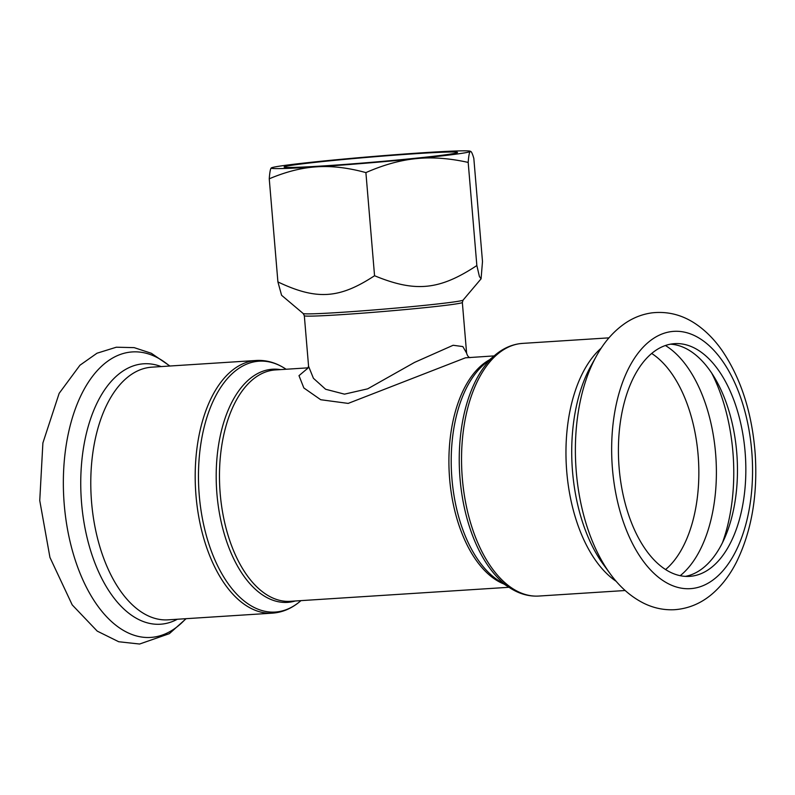 <?xml version="1.0" encoding="UTF-8"?>
<svg xmlns="http://www.w3.org/2000/svg" width="795" height="795" viewBox="0 0 795 795"><rect width="100%" height="100%" fill="white"/><g stroke="black" fill="none" stroke-linecap="round" stroke-linejoin="round"><path stroke-width="1.19" d="M307.844 368.194L298.99 375.657L303.849 387.96L320.713 399.726L348.17 403.403L465.413 357.82L494.122 355.902M308.579 366.346L304.326 315.724A79.281 2.415 -4.8 0 0 361.119 313.27A79.281 2.415 -4.8 0 0 449.741 304.823A79.281 2.415 -4.8 0 0 462.342 302.458L466.595 353.069L462.859 346.58L453.14 345.269L414.573 362.391L367.678 388.834L344.493 394.151L325.622 389.262L313.429 378.301L308.599 366.356L307.397 368.612M443.66 155.045A87.003 2.643 -4.8 0 0 457.463 152.531A87.003 2.643 -4.8 0 0 370.569 157.092A87.003 2.643 -4.8 0 0 284.143 167.079A87.003 2.643 -4.8 0 0 347.683 164.217A87.003 2.643 -4.8 0 0 443.66 155.045M462.342 302.458L463.088 300.103A80.265 2.445 175.2 0 1 450.358 302.428A80.265 2.445 175.2 0 1 361.814 310.895A80.265 2.445 175.2 0 1 303.203 313.528L281.589 295.283L277.912 281.927C316.609 300.311 339.346 298.85 374.554 275.736C415.417 292.58 439.476 290.185 476.851 265.54L479.405 276.501L481.064 278.846L482.495 261.555L473.83 158.424C472.319 153.147 471.127 150.851 470.262 151.527A99.941 3.041 -4.8 0 0 470.233 151.209A99.941 3.041 -4.8 0 0 424.759 152.63A99.941 3.041 -4.8 0 0 325.294 160.829A99.941 3.041 -4.8 0 0 271.334 167.914A99.941 3.041 -4.8 0 0 271.324 167.924A99.941 3.041 -4.8 0 0 316.827 166.811A99.941 3.041 -4.8 0 0 416.292 158.622A99.941 3.041 -4.8 0 0 470.262 151.527C469.388 152.083 468.692 155.711 468.185 162.418C449.384 158.245 432.092 156.983 416.292 158.622C400.491 160.133 383.697 164.794 365.899 172.604C348.101 167.725 331.744 165.797 316.827 166.811C301.891 167.705 286.031 171.71 269.247 178.805C269.753 172.098 270.449 168.47 271.324 167.924L271.334 167.914M470.233 151.209L470.799 151.477L470.262 151.527M365.899 172.604L374.554 275.736M269.247 178.805L277.912 281.927M468.185 162.418L476.851 265.54M670.493 344.175A116.597 63.401 -93.7 0 1 737.025 456.489A116.597 63.401 -93.7 0 1 685.389 576.375M672.371 343.877A116.597 63.401 -93.7 0 1 674.657 343.649A116.597 63.401 -93.7 0 1 745.402 455.952A116.597 63.401 -93.7 0 1 689.583 576.365A116.597 63.401 -93.7 0 1 618.997 466.178A116.597 63.401 -93.7 0 1 672.371 343.877M300.967 600.632L300.142 601.328A125.699 68.35 -93.7 0 1 202.119 517.038A125.699 68.35 -93.7 0 1 256.646 361.427A125.699 68.35 -93.7 0 1 285.216 368.661C275.945 362.649 266.295 359.926 256.268 360.473A126.594 68.837 86.3 0 0 253.784 360.721A126.594 68.837 86.3 0 0 195.828 493.506A126.594 68.837 86.3 0 0 272.476 613.144L168.053 619.842A126.594 68.837 -93.7 0 1 91.415 500.204A126.594 68.837 -93.7 0 1 149.361 367.419A126.594 68.837 -93.7 0 1 151.845 367.171L256.268 360.473M280.436 369.605A116.825 63.53 86.3 0 0 270.26 369.446A116.825 63.53 86.3 0 0 217.433 499.171A116.825 63.53 86.3 0 0 295.283 600.99M508.969 587.286L290.245 601.318A115.931 63.044 -93.7 0 1 220.056 491.757A115.931 63.044 -93.7 0 1 273.132 370.152A115.931 63.044 -93.7 0 1 275.398 369.933L308.112 367.837M489.501 359.807A115.931 63.044 86.3 0 0 449.344 474.943A115.931 63.044 86.3 0 0 503.891 583.997M498.266 580.37A116.825 63.53 -93.7 0 1 451.649 474.794A116.825 63.53 -93.7 0 1 484.394 364.13L494.947 355.206A125.699 68.35 86.3 0 0 459.709 474.277A125.699 68.35 86.3 0 0 509.873 587.873L498.266 580.37M625.168 590.516L538.821 596.051A126.594 68.837 -93.7 0 1 462.173 476.414A126.594 68.837 -93.7 0 1 520.129 343.629A126.594 68.837 -93.7 0 1 522.613 343.39L519.821 343.659C510.837 344.911 502.549 348.757 494.947 355.206M616.224 581.354A126.594 68.837 -93.7 0 1 566.438 467.43A126.594 68.837 -93.7 0 1 601.259 348.081M185.801 618.699A143.06 77.791 -93.7 0 1 68.877 536.257A143.06 77.791 -93.7 0 1 129.575 352.195A143.06 77.791 -93.7 0 1 169.593 366.038M177.355 619.245A130.489 70.964 -93.7 0 1 83.117 516.78A130.489 70.964 -93.7 0 1 141.142 364.04A130.489 70.964 -93.7 0 1 161.147 366.575M610.222 573.811A143.06 77.791 -93.7 0 1 596.27 356.329C604.061 342.049 613.879 330.889 625.735 322.869C633.844 317.483 642.598 314.144 651.999 312.852C668.535 311.034 683.899 315.267 698.09 325.582C707.113 332.151 715.192 340.558 722.297 350.804C741.288 379.036 752.269 413.648 755.25 454.651C757.744 495.732 751.454 531.607 736.389 562.274C730.516 573.821 723.361 583.56 714.934 591.48C703.227 602.471 689.772 608.553 674.577 609.705C663.875 610.252 653.589 608.086 643.721 603.226C630.942 596.787 619.772 586.978 610.222 573.811L603.504 564.649A130.489 70.964 -93.7 0 1 590.774 366.266L596.27 356.329M671.338 331.595A128.919 70.109 -93.7 0 1 747.807 516.293A128.919 70.109 -93.7 0 1 627.225 532.133A128.919 70.109 -93.7 0 1 671.338 331.595M651.701 353.477A116.597 63.401 -93.7 0 1 698.407 458.963A116.597 63.401 -93.7 0 1 665.564 569.558M665.425 345.517A123.424 67.118 -93.7 0 1 715.927 457.841A123.424 67.118 -93.7 0 1 680.192 575.699M711.644 372.984A135.995 73.955 -93.7 0 1 722.526 542.548M300.142 601.328C291.715 608.473 282.493 612.408 272.476 613.144M286.121 369.248L285.216 368.661M538.821 596.051C528.794 596.608 519.145 593.875 509.873 587.873M608.96 337.855L522.613 343.39M466.595 353.04C467.331 355.733 468.493 357.283 470.064 357.68M304.326 315.724L303.203 313.528M463.088 300.103L481.064 278.846M169.921 366.018L151.368 353.298L134.176 347.634L116.318 347.216L96.97 353.228L79.947 365.233L59.158 393.346L42.89 442.954L39.75 500.552L49.946 557.444L72.206 604.886L97.219 631.111L118.713 641.744L139.572 644.03L169.355 633.665L186.129 618.679"/></g></svg>
